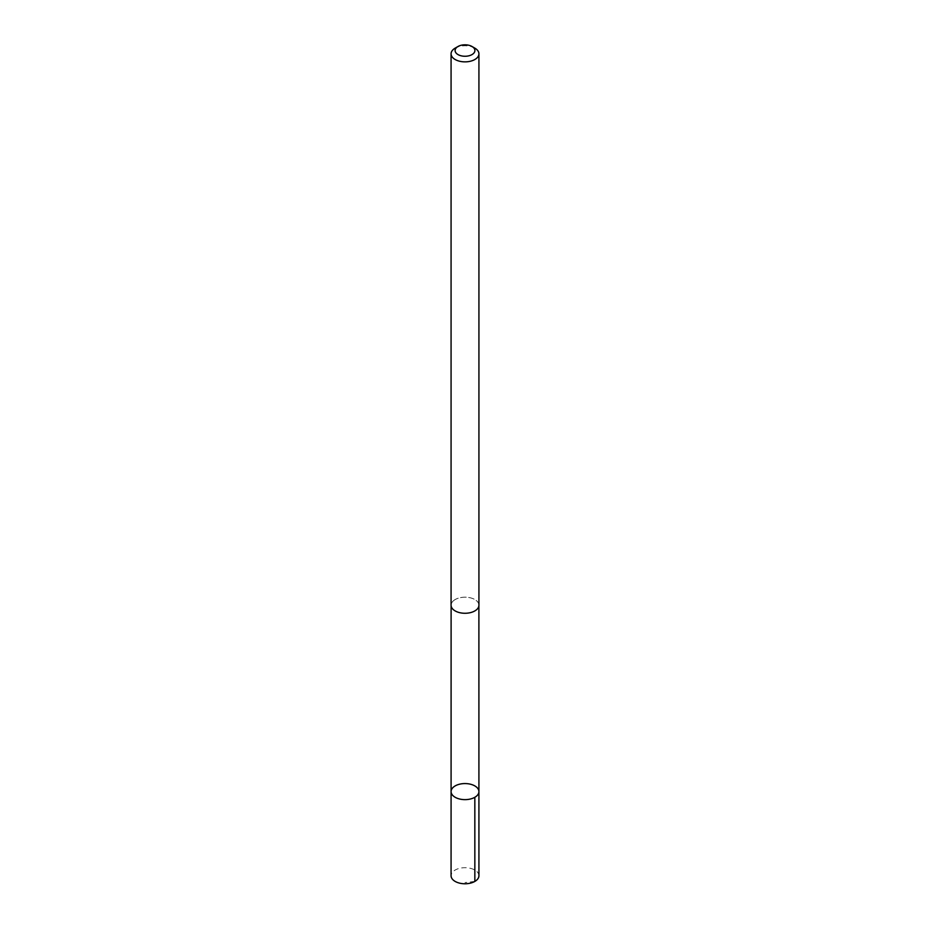 <?xml version="1.0" encoding="UTF-8"?>
<svg xmlns="http://www.w3.org/2000/svg" width="930" height="930" viewBox="0 0 930 930"><rect width="100%" height="100%" fill="white"/><g stroke="black" fill="none" stroke-linecap="round" stroke-linejoin="round"><path stroke-width="0.7" stroke-dasharray="4.65 3.49" d="M478.927 875.735A13.927 8.045 0 0 0 468.604 867.969A13.927 8.045 0 0 0 452.933 871.724A13.927 8.045 0 0 0 451.073 875.735M452.968 601.222A13.892 8.021 0 0 0 451.108 605.221A13.892 8.021 0 0 0 461.408 612.975A13.892 8.021 0 0 0 477.032 609.231A13.892 8.021 0 0 0 478.892 605.221A13.892 8.021 0 0 0 468.592 597.479A13.892 8.021 0 0 0 452.968 601.222M451.085 791.593A13.915 8.033 180 0 1 452.945 787.582A13.915 8.033 180 0 1 468.592 783.839A13.915 8.033 180 0 1 478.915 791.593M478.927 605.221A13.927 8.045 0 0 0 465 597.188A13.927 8.045 0 0 0 451.073 605.221M474.846 48.139A13.927 8.045 0 0 0 455.154 48.139M474.846 881.419L465 882.57"/><path stroke-width="1.4" d="M452.945 787.582A13.915 8.033 180 0 1 468.592 783.839A13.915 8.033 180 0 1 478.915 791.593A13.915 8.033 180 0 1 465 799.637A13.915 8.033 180 0 1 451.085 791.593A13.915 8.033 180 0 1 452.945 787.582M451.073 875.735A13.927 8.045 0 0 0 461.396 883.5A13.927 8.045 0 0 0 477.067 879.745A13.927 8.045 0 0 0 478.927 875.735L478.915 791.593A13.915 8.033 180 0 1 465 799.637A13.915 8.033 180 0 1 451.085 791.593L451.073 875.735M457.99 46.5L455.154 48.139A13.927 8.045 0 0 0 451.073 53.824L451.073 605.221A13.927 8.045 0 0 0 461.396 612.998A13.927 8.045 0 0 0 477.067 609.243A13.927 8.045 0 0 0 478.927 605.221L478.927 53.824A13.927 8.045 0 0 0 474.846 48.139L472.01 46.5A9.905 5.72 0 0 0 457.99 46.5A9.905 5.72 0 0 0 458.978 55.079A9.905 5.72 0 0 0 473.579 53.405A9.905 5.72 0 0 0 472.01 46.5M451.073 53.824A13.927 8.045 0 0 0 461.396 61.589A13.927 8.045 0 0 0 477.067 57.846A13.927 8.045 0 0 0 478.927 53.824M474.835 797.277L474.846 881.419M451.108 605.79L451.085 791.593M478.892 605.79L478.915 791.593"/></g></svg>

